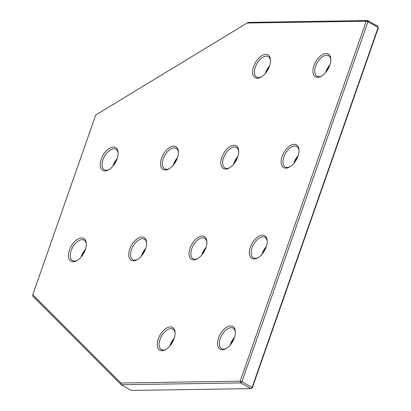 <?xml version="1.0" encoding="UTF-8"?>
<svg xmlns="http://www.w3.org/2000/svg" width="411" height="411" viewBox="0 0 411 411"><rect width="100%" height="100%" fill="white"/><g stroke="black" fill="none" stroke-linecap="round" stroke-linejoin="round"><path stroke-width="0.62" d="M252.251 387.953L250.885 388.611L252.092 387.409L378.151 27.434L367.973 21.732L241.915 381.701L240.702 382.908L121.23 384.747L131.407 390.45L250.885 388.611L240.702 382.908L240.173 381.182L366.232 21.208L367.973 21.732L367.598 20.55L248.126 22.389L95.717 115.018L32.788 294.723L120.88 383.016L240.173 381.182L241.915 381.701L252.092 387.409L252.251 387.953L378.31 27.979L377.781 26.253L367.598 20.55L366.232 21.208L246.944 23.042M120.88 383.016L121.23 384.747L32.69 296.007L32.788 294.723M329.786 65.277A13.06 7.182 119.3 0 1 321.197 76.287A13.06 7.182 119.3 0 1 313.963 65.524A13.06 7.182 119.3 0 1 323.776 53.949A13.06 7.182 119.3 0 1 330.804 59.143A13.06 7.182 119.3 0 1 329.786 65.277M330.819 59.749A11.755 6.463 -60.7 0 0 328.569 55.68A11.755 6.463 -60.7 0 0 315.705 66.043A11.755 6.463 -60.7 0 0 317.081 76.184A11.755 6.463 -60.7 0 0 321.721 75.978M325.625 72.547A11.755 6.463 119.3 0 1 325.882 71.75A11.755 6.463 119.3 0 1 329.925 64.871M262.007 254.198A11.755 6.463 119.3 0 1 262.269 253.402A11.755 6.463 119.3 0 1 266.307 246.528M266.174 246.934A13.06 7.182 119.3 0 1 257.584 257.938A13.06 7.182 119.3 0 1 250.345 247.175A13.06 7.182 119.3 0 1 260.163 235.606A13.06 7.182 119.3 0 1 267.191 240.8A13.06 7.182 119.3 0 1 266.174 246.934M267.207 241.406A11.755 6.463 -60.7 0 0 264.956 237.337A11.755 6.463 -60.7 0 0 252.092 247.699A11.755 6.463 -60.7 0 0 253.464 257.841A11.755 6.463 -60.7 0 0 258.108 257.635M112.943 166.157A11.755 6.463 119.3 0 1 113.2 165.361A11.755 6.463 119.3 0 1 117.243 158.482M117.104 158.887A13.06 7.182 119.3 0 1 108.519 169.897A13.06 7.182 119.3 0 1 101.281 159.134A13.06 7.182 119.3 0 1 111.093 147.559A13.06 7.182 119.3 0 1 118.127 152.753A13.06 7.182 119.3 0 1 117.104 158.887M118.137 153.36A11.755 6.463 -60.7 0 0 115.892 149.291A11.755 6.463 -60.7 0 0 103.022 159.653A11.755 6.463 -60.7 0 0 104.399 169.794A11.755 6.463 -60.7 0 0 109.043 169.589M230.201 345.029A11.755 6.463 119.3 0 1 230.463 344.233A11.755 6.463 119.3 0 1 234.501 337.354M234.362 337.76A13.06 7.182 119.3 0 1 225.778 348.769A13.06 7.182 119.3 0 1 218.539 338.006A13.06 7.182 119.3 0 1 228.352 326.432A13.06 7.182 119.3 0 1 235.385 331.626A13.06 7.182 119.3 0 1 234.362 337.76M235.4 332.232A11.755 6.463 -60.7 0 0 233.15 328.163A11.755 6.463 -60.7 0 0 220.281 338.525A11.755 6.463 -60.7 0 0 221.657 348.667A11.755 6.463 -60.7 0 0 226.302 348.466M293.819 163.373A11.755 6.463 119.3 0 1 294.076 162.576A11.755 6.463 119.3 0 1 298.119 155.697M297.98 156.108A13.06 7.182 119.3 0 1 289.39 167.113A13.06 7.182 119.3 0 1 282.157 156.35A13.06 7.182 119.3 0 1 291.969 144.775A13.06 7.182 119.3 0 1 298.997 149.974A13.06 7.182 119.3 0 1 297.98 156.108M299.013 150.575A11.755 6.463 -60.7 0 0 296.763 146.511A11.755 6.463 -60.7 0 0 283.898 156.874A11.755 6.463 -60.7 0 0 285.27 167.015A11.755 6.463 -60.7 0 0 289.914 166.809M265.331 73.471A11.755 6.463 119.3 0 1 265.593 72.675A11.755 6.463 119.3 0 1 269.631 65.796M269.493 66.207A13.06 7.182 119.3 0 1 260.908 77.211A13.06 7.182 119.3 0 1 253.669 66.448A13.06 7.182 119.3 0 1 263.487 54.879A13.06 7.182 119.3 0 1 270.515 60.073A13.06 7.182 119.3 0 1 269.493 66.207M270.53 60.679A11.755 6.463 -60.7 0 0 268.28 56.61A11.755 6.463 -60.7 0 0 255.411 66.972A11.755 6.463 -60.7 0 0 256.788 77.114A11.755 6.463 -60.7 0 0 261.432 76.908M233.525 164.297A11.755 6.463 119.3 0 1 233.782 163.501A11.755 6.463 119.3 0 1 237.825 156.627M237.686 157.033A13.06 7.182 119.3 0 1 229.102 168.037A13.06 7.182 119.3 0 1 221.863 157.279A13.06 7.182 119.3 0 1 231.676 145.705A13.06 7.182 119.3 0 1 238.709 150.899A13.06 7.182 119.3 0 1 237.686 157.033M238.719 151.505A11.755 6.463 -60.7 0 0 236.474 147.436A11.755 6.463 -60.7 0 0 223.605 157.798A11.755 6.463 -60.7 0 0 224.981 167.94A11.755 6.463 -60.7 0 0 229.626 167.734M201.719 255.128A11.755 6.463 119.3 0 1 201.976 254.332A11.755 6.463 119.3 0 1 206.019 247.453M205.88 247.864A13.06 7.182 119.3 0 1 197.29 258.868A13.06 7.182 119.3 0 1 190.057 248.105A13.06 7.182 119.3 0 1 199.869 236.531A13.06 7.182 119.3 0 1 206.897 241.725A13.06 7.182 119.3 0 1 205.88 247.864M206.913 242.331A11.755 6.463 -60.7 0 0 204.668 238.267A11.755 6.463 -60.7 0 0 191.798 248.624A11.755 6.463 -60.7 0 0 193.175 258.771A11.755 6.463 -60.7 0 0 197.814 258.565M169.913 345.954A11.755 6.463 119.3 0 1 170.169 345.158A11.755 6.463 119.3 0 1 174.213 338.279M174.074 338.69A13.06 7.182 119.3 0 1 165.484 349.694A13.06 7.182 119.3 0 1 158.25 338.931A13.06 7.182 119.3 0 1 168.063 327.362A13.06 7.182 119.3 0 1 175.091 332.556A13.06 7.182 119.3 0 1 174.074 338.69M175.107 333.162A11.755 6.463 -60.7 0 0 172.856 329.093A11.755 6.463 -60.7 0 0 159.992 339.455A11.755 6.463 -60.7 0 0 161.364 349.597A11.755 6.463 -60.7 0 0 166.008 349.391M141.425 256.053A11.755 6.463 119.3 0 1 141.687 255.257A11.755 6.463 119.3 0 1 145.725 248.383M145.592 248.789A13.06 7.182 119.3 0 1 137.002 259.793A13.06 7.182 119.3 0 1 129.763 249.035A13.06 7.182 119.3 0 1 139.581 237.46A13.06 7.182 119.3 0 1 146.609 242.654A13.06 7.182 119.3 0 1 145.592 248.789M146.624 243.261A11.755 6.463 -60.7 0 0 144.374 239.192A11.755 6.463 -60.7 0 0 131.505 249.554A11.755 6.463 -60.7 0 0 132.881 259.695A11.755 6.463 -60.7 0 0 137.526 259.49M173.231 165.227A11.755 6.463 119.3 0 1 173.493 164.431A11.755 6.463 119.3 0 1 177.537 157.552M177.398 157.963A13.06 7.182 119.3 0 1 168.808 168.967A13.06 7.182 119.3 0 1 161.574 158.204A13.06 7.182 119.3 0 1 171.387 146.635A13.06 7.182 119.3 0 1 178.415 151.829A13.06 7.182 119.3 0 1 177.398 157.963M178.431 152.43A11.755 6.463 -60.7 0 0 176.18 148.366A11.755 6.463 -60.7 0 0 163.316 158.728A11.755 6.463 -60.7 0 0 164.688 168.87A11.755 6.463 -60.7 0 0 169.332 168.664M81.137 256.983A11.755 6.463 119.3 0 1 81.393 256.187A11.755 6.463 119.3 0 1 85.437 249.307M85.298 249.718A13.06 7.182 119.3 0 1 76.708 260.723A13.06 7.182 119.3 0 1 69.474 249.96A13.06 7.182 119.3 0 1 79.287 238.385A13.06 7.182 119.3 0 1 86.315 243.584A13.06 7.182 119.3 0 1 85.298 249.718M86.331 244.185A11.755 6.463 -60.7 0 0 84.085 240.122A11.755 6.463 -60.7 0 0 71.216 250.484A11.755 6.463 -60.7 0 0 72.593 260.625A11.755 6.463 -60.7 0 0 77.232 260.42M329.612 65.755A13.06 7.182 -60.7 0 0 326.216 71.817M265.999 247.412A13.06 7.182 -60.7 0 0 262.603 253.469M116.93 159.365A13.06 7.182 -60.7 0 0 113.534 165.428M234.193 338.238A13.06 7.182 -60.7 0 0 230.792 344.3M297.805 156.586A13.06 7.182 -60.7 0 0 294.41 162.643M269.323 66.685A13.06 7.182 -60.7 0 0 265.927 72.742M237.512 157.511A13.06 7.182 -60.7 0 0 234.116 163.573M205.706 248.342A13.06 7.182 -60.7 0 0 202.31 254.399M173.899 339.167A13.06 7.182 -60.7 0 0 170.503 345.225M145.417 249.266A13.06 7.182 -60.7 0 0 142.021 255.329M177.223 158.441A13.06 7.182 -60.7 0 0 173.827 164.498M85.123 250.196A13.06 7.182 -60.7 0 0 81.727 256.253"/></g></svg>
